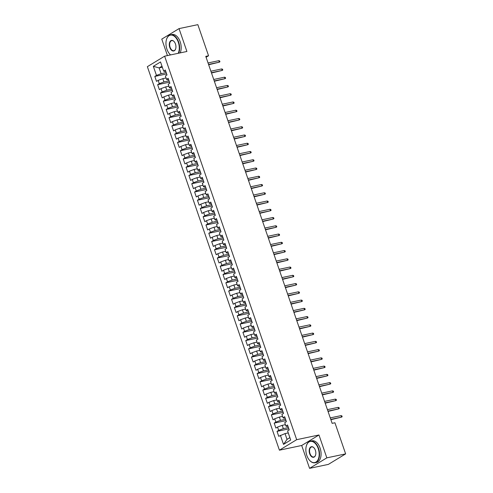 <?xml version="1.0" encoding="UTF-8"?>
<svg xmlns="http://www.w3.org/2000/svg" width="493" height="493" viewBox="0 0 493 493"><rect width="100%" height="100%" fill="white"/><g stroke="black" fill="none" stroke-linecap="round" stroke-linejoin="round"><path stroke-width="0.74" d="M309.573 468.35L326.834 457.849L318.965 434.986L301.698 445.487L309.573 468.35L328.375 464.388L345.636 453.887L334.926 422.766L332.14 423.351L205.772 56.356L208.557 55.771L197.841 24.65L179.039 28.612L161.772 39.113L167.441 55.58M301.698 445.487L279.414 450.183L147.364 66.672L164.625 56.171L296.681 439.676L279.414 450.183M162.339 67.233L159.128 67.911L153.341 66.333L156.466 75.411L154.808 76.421L156.515 81.37L158.173 80.365L159.307 83.668L157.649 84.673L159.356 89.627L161.014 88.617L162.148 91.92L160.496 92.93L162.197 97.879L163.855 96.874L164.995 100.178L163.337 101.182L165.044 106.137L166.696 105.126L167.836 108.429L166.178 109.44L167.885 114.388L169.543 113.384L170.677 116.687L169.019 117.691L170.726 122.646L172.384 121.635L173.518 124.939L171.86 125.949L173.567 130.898L175.225 129.893L176.365 133.196L174.707 134.201L176.408 139.155L178.065 138.145L179.206 141.448L177.548 142.459L179.255 147.407L180.906 146.403L182.046 149.706L180.389 150.71L182.096 155.665L183.753 154.654L184.887 157.957L183.23 158.968L184.937 163.916L186.594 162.912L187.728 166.215L186.077 167.219L187.778 172.174L189.435 171.163L190.575 174.467L188.918 175.477L190.625 180.426L192.276 179.421L193.416 182.724L191.759 183.729L193.466 188.683L195.123 187.673L196.257 190.976L194.599 191.987L196.306 196.935L197.964 195.931L199.098 199.227L197.44 200.238L199.147 205.193L200.805 204.182L201.945 207.485L200.287 208.49L201.988 213.444L203.646 212.44L204.786 215.737L203.128 216.747L204.835 221.702L206.487 220.691L207.627 223.995L205.969 224.999L207.676 229.954L209.334 228.949L210.468 232.246L208.81 233.257L210.517 238.211L212.175 237.201L213.309 240.504L211.657 241.508L213.358 246.463L215.016 245.459L216.156 248.755L214.498 249.766L216.205 254.721L217.857 253.71L218.997 257.013L217.339 258.018L219.046 262.972L220.704 261.968L221.838 265.265L220.18 266.275L221.887 271.23L223.545 270.219L224.679 273.523L223.021 274.527L224.728 279.482L226.386 278.477L227.519 281.774L225.868 282.785L227.569 287.739L229.227 286.729L230.367 290.032L228.709 291.036L230.416 295.991L232.067 294.98L233.207 298.283L231.55 299.294L233.257 304.243L234.914 303.238L236.048 306.541L234.391 307.546L236.098 312.5L237.755 311.49L238.889 314.793L237.238 315.803L238.939 320.752L240.596 319.747L241.736 323.051L240.079 324.055L241.786 329.01L243.437 327.999L244.577 331.302L242.92 332.313L244.627 337.261L246.284 336.257L247.418 339.56L245.76 340.564L247.468 345.519L249.125 344.508L250.259 347.811L248.601 348.822L250.308 353.771L251.966 352.766L253.1 356.069L251.448 357.074L253.149 362.028L254.807 361.018L255.947 364.321L254.289 365.331L255.996 370.28L257.648 369.275L258.788 372.579L257.13 373.583L258.837 378.538L260.495 377.527L261.629 380.83L259.971 381.841L261.678 386.789L263.336 385.785L264.47 389.088L262.818 390.092L264.519 395.047L266.177 394.036L267.317 397.34L265.659 398.35L267.366 403.299L269.018 402.294L270.158 405.597L268.5 406.602L270.207 411.556L271.865 410.546L272.999 413.849L271.341 414.86L273.048 419.808L274.706 418.803L275.84 422.1L274.182 423.111L275.889 428.066L277.547 427.055L278.681 430.358L277.029 431.363L278.73 436.317L285.04 433.587L287.031 439.368L289.878 437.636M153.341 66.333L160.527 61.964L163.651 71.041L164.57 71.59L165.759 71.337M287.031 439.368L283.518 444.39L290.704 440.021L287.573 430.937L289.231 429.933L287.524 424.978L285.872 425.989L284.732 422.686L286.39 421.675L284.683 416.727L283.025 417.731L281.891 414.428L283.549 413.424L281.842 408.469L280.184 409.48L279.05 406.177L280.702 405.166L279.001 400.217L277.343 401.222L276.203 397.919L277.861 396.914L276.154 391.96L274.502 392.97L273.362 389.667L275.02 388.657L273.313 383.708L271.655 384.713L270.521 381.409L272.179 380.405L270.472 375.45L268.814 376.461L267.681 373.158L269.338 372.147L267.631 367.199L265.974 368.203L264.833 364.906L266.491 363.896L264.79 358.941L263.133 359.952L261.993 356.649L263.65 355.644L261.943 350.689L260.292 351.694L259.152 348.397L260.809 347.386L259.102 342.432L257.445 343.442L256.311 340.139L257.968 339.135L256.261 334.18L254.604 335.185L253.47 331.888L255.121 330.877L253.42 325.922L251.763 326.933L250.623 323.63L252.28 322.625L250.573 317.671L248.922 318.675L247.782 315.378L249.44 314.368L247.732 309.413L246.075 310.424L244.941 307.121L246.599 306.116L244.892 301.161L243.234 302.166L242.1 298.869L243.758 297.858L242.051 292.904L240.393 293.914L239.259 290.611L240.911 289.607L239.21 284.652L237.552 285.663L236.412 282.36L238.07 281.349L236.363 276.4L234.711 277.405L233.571 274.102L235.229 273.097L233.522 268.143L231.864 269.153L230.73 265.85L232.388 264.84L230.681 259.891L229.023 260.896L227.889 257.592L229.541 256.588L227.84 251.633L226.182 252.644L225.042 249.341L226.7 248.33L224.993 243.382L223.341 244.386L222.201 241.083L223.859 240.079L222.152 235.124L220.494 236.135L219.36 232.832L221.018 231.821L219.311 226.872L217.653 227.877L216.519 224.574L218.177 223.569L216.47 218.615L214.812 219.625L213.679 216.322L215.33 215.312L213.629 210.363L211.972 211.368L210.831 208.064L212.489 207.06L210.782 202.105L209.131 203.116L207.991 199.813L209.648 198.802L207.941 193.854L206.284 194.858L205.15 191.555L206.807 190.551L205.1 185.596L203.443 186.607L202.309 183.304L203.96 182.293L202.259 177.344L200.602 178.349L199.462 175.046L201.119 174.041L199.412 169.087L197.761 170.097L196.621 166.794L198.278 165.784L196.571 160.835L194.914 161.84L193.78 158.536L195.438 157.532L193.731 152.577L192.073 153.588L190.939 150.285L192.597 149.28L190.89 144.326L189.232 145.33L188.098 142.033L189.75 141.023L188.049 136.068L186.391 137.079L185.251 133.776L186.909 132.771L185.202 127.816L183.55 128.821L182.41 125.524L184.068 124.513L182.361 119.559L180.703 120.569L179.569 117.266L181.227 116.262L179.52 111.307L177.862 112.312L176.728 109.015L178.38 108.004L176.679 103.049L175.021 104.06L173.881 100.757L175.539 99.752L173.838 94.798L172.18 95.802L171.04 92.505L172.698 91.495L170.991 86.54L169.333 87.551L168.199 84.248L169.857 83.243L168.15 78.288L166.492 79.293L165.358 75.996L167.016 74.985L165.309 70.031L163.651 71.041M283.518 444.39L280.388 435.313M288.417 427.567L283.333 428.633L282.199 425.336L285.41 424.658M278.681 430.358L283.333 428.633M277.547 427.055L282.199 425.336M285.576 419.309L280.492 420.381L279.358 417.078L282.569 416.4M275.84 422.1L280.492 420.381M274.706 418.803L279.358 417.078M285.872 425.989L286.79 426.537L287.974 426.285M282.729 411.057L277.651 412.13L276.511 408.826L279.728 408.149M272.999 413.849L277.651 412.13M271.865 410.546L276.511 408.826M283.025 417.731L283.943 418.28L285.133 418.033M279.888 402.799L274.811 403.872L273.67 400.569L276.887 399.891M270.158 405.597L274.811 403.872M269.018 402.294L273.67 400.569M280.184 409.48L281.102 410.028L282.292 409.775M277.048 394.548L271.963 395.62L270.83 392.317L274.04 391.639M267.317 397.34L271.963 395.62M266.177 394.036L270.83 392.317M277.343 401.222L278.262 401.77L279.451 401.524M274.207 386.29L269.123 387.362L267.989 384.059L271.199 383.381M264.47 389.088L269.123 387.362M263.336 385.785L267.989 384.059M274.502 392.97L275.421 393.519L276.604 393.266M271.36 378.039L266.282 379.111L265.148 375.808L268.358 375.13M261.629 380.83L266.282 379.111M260.495 377.527L265.148 375.808M271.655 384.713L272.58 385.261L273.763 385.015M268.519 369.781L263.441 370.853L262.301 367.55L265.517 366.872M258.788 372.579L263.441 370.853M257.648 369.275L262.301 367.55M268.814 376.461L269.733 377.009L270.922 376.757M265.678 361.529L260.6 362.601L259.46 359.298L262.67 358.621M255.947 364.321L260.6 362.601M254.807 361.018L259.46 359.298M265.974 368.203L266.892 368.752L268.081 368.505M262.837 353.271L257.753 354.344L256.619 351.041L259.829 350.369M253.1 356.069L257.753 354.344M251.966 352.766L256.619 351.041M263.133 359.952L264.051 360.5L265.24 360.247M259.996 345.02L254.912 346.092L253.778 342.789L256.989 342.111M250.259 347.811L254.912 346.092M249.125 344.508L253.778 342.789M260.292 351.694L261.21 352.242L262.393 351.996M257.149 336.762L252.071 337.834L250.931 334.531L254.148 333.86M247.418 339.56L252.071 337.834M246.284 336.257L250.931 334.531M257.445 343.442L258.363 343.991L259.552 343.738M254.308 328.511L249.23 329.583L248.09 326.28L251.307 325.602M244.577 331.302L249.23 329.583M243.437 327.999L248.09 326.28M254.604 335.185L255.522 335.733L256.711 335.486M251.467 320.259L246.383 321.325L245.249 318.022L248.46 317.35M241.736 323.051L246.383 321.325M240.596 319.747L245.249 318.022M251.763 326.933L252.681 327.481L253.87 327.229M248.626 312.001L243.542 313.073L242.408 309.77L245.619 309.093M238.889 314.793L243.542 313.073M237.755 311.49L242.408 309.77M248.922 318.675L249.84 319.224L251.023 318.977M245.785 303.75L240.701 304.816L239.567 301.513L242.778 300.841M236.048 306.541L240.701 304.816M234.914 303.238L239.567 301.513M246.075 310.424L246.999 310.972L248.182 310.719M242.938 295.492L237.86 296.564L236.72 293.261L239.937 292.583M233.207 298.283L237.86 296.564M232.067 294.98L236.72 293.261M243.234 302.166L244.152 302.714L245.341 302.468M240.097 287.24L235.019 288.306L233.879 285.009L237.09 284.332M230.367 290.032L235.019 288.306M229.227 286.729L233.879 285.009M240.393 293.914L241.311 294.463L242.501 294.21M237.256 278.983L232.172 280.055L231.038 276.752L234.249 276.074M227.519 281.774L232.172 280.055M226.386 278.477L231.038 276.752M237.552 285.663L238.47 286.205L239.66 285.958M234.415 270.731L229.331 271.797L228.197 268.5L231.408 267.822M224.679 273.523L229.331 271.797M223.545 270.219L228.197 268.5M234.711 277.405L235.629 277.953L236.813 277.701M231.568 262.473L226.49 263.545L225.35 260.242L228.567 259.564M221.838 265.265L226.49 263.545M220.704 261.968L225.35 260.242M231.864 269.153L232.782 269.702L233.972 269.449M228.727 254.222L223.649 255.288L222.509 251.991L225.726 251.313M218.997 257.013L223.649 255.288M217.857 253.71L222.509 251.991M229.023 260.896L229.941 261.444L231.131 261.191M225.886 245.964L220.802 247.036L219.668 243.733L222.879 243.055M216.156 248.755L220.802 247.036M215.016 245.459L219.668 243.733M226.182 252.644L227.1 253.192L228.29 252.94M223.046 237.712L217.961 238.778L216.828 235.481L220.038 234.804M213.309 240.504L217.961 238.778M212.175 237.201L216.828 235.481M223.341 244.386L224.26 244.935L225.443 244.688M220.205 229.455L215.121 230.527L213.987 227.224L217.197 226.546M210.468 232.246L215.121 230.527M209.334 228.949L213.987 227.224M220.494 236.135L221.419 236.683L222.602 236.43M217.358 221.203L212.28 222.269L211.14 218.972L214.356 218.294M207.627 223.995L212.28 222.269M206.487 220.691L211.14 218.972M217.653 227.877L218.572 228.425L219.761 228.179M214.517 212.945L209.439 214.017L208.299 210.714L211.509 210.036M204.786 215.737L209.439 214.017M203.646 212.44L208.299 210.714M214.812 219.625L215.731 220.174L216.92 219.921M211.676 204.694L206.592 205.766L205.458 202.463L208.668 201.785M201.945 207.485L206.592 205.766M200.805 204.182L205.458 202.463M211.972 211.368L212.89 211.916L214.079 211.67M208.835 196.436L203.751 197.508L202.617 194.205L205.827 193.527M199.098 199.227L203.751 197.508M197.964 195.931L202.617 194.205M209.131 203.116L210.049 203.664L211.232 203.412M205.988 188.184L200.91 189.257L199.77 185.953L202.987 185.276M196.257 190.976L200.91 189.257M195.123 187.673L199.77 185.953M206.284 194.858L207.202 195.407L208.391 195.16M203.147 179.927L198.069 180.999L196.929 177.696L200.146 177.018M193.416 182.724L198.069 180.999M192.276 179.421L196.929 177.696M203.443 186.607L204.361 187.155L205.55 186.902M200.306 171.675L195.228 172.747L194.088 169.444L197.299 168.766M190.575 174.467L195.228 172.747M189.435 171.163L194.088 169.444M200.602 178.349L201.52 178.897L202.709 178.651M197.465 163.417L192.381 164.489L191.247 161.186L194.458 160.508M187.728 166.215L192.381 164.489M186.594 162.912L191.247 161.186M197.761 170.097L198.679 170.646L199.862 170.393M194.624 155.166L189.54 156.238L188.406 152.935L191.617 152.257M184.887 157.957L189.54 156.238M183.753 154.654L188.406 152.935M194.914 161.84L195.838 162.388L197.021 162.142M191.777 146.908L186.699 147.98L185.559 144.677L188.776 144.005M182.046 149.706L186.699 147.98M180.906 146.403L185.559 144.677M192.073 153.588L192.991 154.136L194.18 153.884M188.936 138.656L183.858 139.729L182.718 136.425L185.929 135.748M179.206 141.448L183.858 139.729M178.065 138.145L182.718 136.425M189.232 145.33L190.15 145.879L191.339 145.632M186.095 130.398L181.011 131.471L179.877 128.168L183.088 127.496M176.365 133.196L181.011 131.471M175.225 129.893L179.877 128.168M186.391 137.079L187.309 137.627L188.499 137.374M183.254 122.147L178.17 123.219L177.036 119.916L180.247 119.238M173.518 124.939L178.17 123.219M172.384 121.635L177.036 119.916M183.55 128.821L184.468 129.369L185.651 129.123M180.407 113.895L175.329 114.961L174.189 111.658L177.406 110.987M170.677 116.687L175.329 114.961M169.543 113.384L174.189 111.658M180.703 120.569L181.627 121.118L182.811 120.865M177.566 105.638L172.488 106.71L171.348 103.407L174.565 102.729M167.836 108.429L172.488 106.71M166.696 105.126L171.348 103.407M177.862 112.312L178.78 112.86L179.97 112.614M174.725 97.386L169.647 98.452L168.507 95.149L171.718 94.477M164.995 100.178L169.647 98.452M163.855 96.874L168.507 95.149M175.021 104.06L175.939 104.608L177.129 104.356M171.884 89.128L166.8 90.201L165.666 86.897L168.877 86.22M162.148 91.92L166.8 90.201M161.014 88.617L165.666 86.897M172.18 95.802L173.098 96.351L174.282 96.104M169.044 80.877L163.959 81.943L162.826 78.646L166.036 77.968M159.307 83.668L163.959 81.943M158.173 80.365L162.826 78.646M169.333 87.551L170.258 88.099L171.441 87.846M166.196 72.619L161.119 73.691L159.128 67.911L161.975 66.179M156.466 75.411L161.119 73.691M166.492 79.293L167.41 79.841L168.6 79.595M326.834 457.849L345.636 453.887M164.625 56.171L186.909 51.475L179.039 28.612M318.965 434.986L296.681 439.676M206.086 57.274L208.557 55.771M288.251 432.909L285.04 433.587M154.808 76.421L166.646 73.925M157.649 84.673L169.493 82.177M160.496 92.93L172.334 90.435M163.337 101.182L175.175 98.686M166.178 109.44L178.016 106.944M169.019 117.691L180.857 115.196M171.86 125.949L183.704 123.453M174.707 134.201L186.545 131.705M177.548 142.459L189.386 139.963M180.389 150.71L192.227 148.214M183.23 158.968L195.074 156.472M186.077 167.219L197.915 164.724M188.918 175.477L200.756 172.981M191.759 183.729L203.597 181.233M194.599 191.987L206.438 189.491M197.44 200.238L209.285 197.742M200.287 208.49L212.126 206M203.128 216.747L214.966 214.252M205.969 224.999L217.807 222.509M208.81 233.257L220.648 230.761M211.657 241.508L223.495 239.019M214.498 249.766L226.336 247.27M217.339 258.018L229.177 255.528M220.18 266.275L232.018 263.78M223.021 274.527L234.865 272.037M225.868 282.785L237.706 280.289M228.709 291.036L240.547 288.547M231.55 299.294L243.388 296.798M234.391 307.546L246.229 305.05M237.238 315.803L249.076 313.308M240.079 324.055L251.917 321.559M242.92 332.313L254.758 329.817M245.76 340.564L257.599 338.069M248.601 348.822L260.446 346.326M251.448 357.074L263.287 354.578M254.289 365.331L266.128 362.836M257.13 373.583L268.968 371.087M259.971 381.841L271.809 379.345M262.818 390.092L274.656 387.597M265.659 398.35L277.497 395.854M268.5 406.602L280.338 404.106M271.341 414.86L283.179 412.364M274.182 423.111L286.026 420.615M277.029 431.363L288.867 428.873M208.662 64.749L219.33 62.167L208.551 64.441M218.818 60.682L219.65 60.935L219.933 61.761L219.33 62.167L218.818 60.682L208.04 62.956M211.503 73.007L222.177 70.425L211.398 72.693M221.665 68.94L222.497 69.193L222.781 70.018L222.177 70.425L221.665 68.94L210.887 71.208M214.344 81.259L225.018 78.677L214.239 80.951M224.506 77.191L225.338 77.444L225.621 78.27L225.018 78.677L224.506 77.191L213.728 79.465M178.189 53.312A10.797 6.421 -101.9 0 0 178.306 42.238A10.797 6.421 -101.9 0 0 172.119 35.157A10.797 6.421 -101.9 0 0 166.468 39.569A10.797 6.421 -101.9 0 0 166.924 49.164A10.797 6.421 -101.9 0 0 169.469 53.792A10.797 6.421 -101.9 0 0 170.584 54.914M166.498 39.471A11.062 6.582 78.1 0 1 166.529 39.372A11.062 6.582 78.1 0 1 170.541 34.83A11.062 6.582 78.1 0 1 178.657 42.108A11.062 6.582 78.1 0 1 178.651 53.219M170.547 54.926A11.062 6.582 78.1 0 1 169.598 53.953A11.062 6.582 78.1 0 1 169.53 53.873M169.771 47.433A5.398 3.211 78.1 0 1 170.196 41.301A5.398 3.211 78.1 0 1 174.189 41.658A5.398 3.211 78.1 0 1 175.459 43.969A5.398 3.211 78.1 0 1 175.687 48.77A5.398 3.211 78.1 0 1 172.864 50.976A5.398 3.211 78.1 0 1 169.771 47.433M174.257 41.739A5.133 3.05 -101.9 0 0 171.767 40.636A5.133 3.05 -101.9 0 0 170.116 47.303A5.133 3.05 -101.9 0 0 173.881 50.68A5.133 3.05 -101.9 0 0 175.718 48.671M170.541 34.83L172.075 34.51A11.062 6.582 78.1 0 1 180.191 41.788A11.062 6.582 78.1 0 1 180.179 52.893M306.819 455.452A10.797 6.421 -101.9 0 0 309.364 460.086A10.797 6.421 -101.9 0 0 317.356 460.801A10.797 6.421 -101.9 0 0 318.207 448.531A10.797 6.421 -101.9 0 0 312.014 441.451A10.797 6.421 -101.9 0 0 306.369 445.857A10.797 6.421 -101.9 0 0 306.819 455.452M306.393 445.764A11.062 6.582 78.1 0 1 306.424 445.666A11.062 6.582 78.1 0 1 310.442 441.124A11.062 6.582 78.1 0 1 318.552 448.402A11.062 6.582 78.1 0 1 315.002 462.773A11.062 6.582 78.1 0 1 309.493 460.24A11.062 6.582 78.1 0 1 309.431 460.16M309.666 453.726A5.398 3.211 78.1 0 1 310.091 447.589A5.398 3.211 78.1 0 1 314.084 447.946A5.398 3.211 78.1 0 1 315.36 450.263A5.398 3.211 78.1 0 1 315.582 455.057A5.398 3.211 78.1 0 1 312.759 457.264A5.398 3.211 78.1 0 1 309.666 453.726M314.152 448.026A5.133 3.05 -101.9 0 0 311.662 446.923A5.133 3.05 -101.9 0 0 310.017 453.597A5.133 3.05 -101.9 0 0 313.776 456.974A5.133 3.05 -101.9 0 0 315.612 454.959M310.442 441.124L311.97 440.797A11.062 6.582 78.1 0 1 320.086 448.075A11.062 6.582 78.1 0 1 316.537 462.452L315.002 462.773M217.185 89.516L227.858 86.934L217.08 89.202M227.347 85.449L228.179 85.702L228.462 86.528L227.858 86.934L227.347 85.449L216.569 87.717M220.032 97.768L230.699 95.186L219.921 97.46M230.188 93.701L231.02 93.953L231.303 94.779L230.699 95.186L230.188 93.701L219.41 95.975M222.873 106.026L233.54 103.444L222.762 105.712M233.029 101.959L233.861 102.211L234.15 103.037L233.54 103.444L233.029 101.959L222.251 104.226M225.714 114.277L236.387 111.695L225.609 113.969M235.876 110.21L236.708 110.463L236.991 111.289L236.387 111.695L235.876 110.21L225.098 112.484M228.555 122.535L239.228 119.953L228.45 122.221M238.717 118.468L239.549 118.721L239.832 119.546L239.228 119.953L238.717 118.468L227.939 120.736M231.396 130.787L242.069 128.205L231.291 130.479M241.558 126.719L242.39 126.972L242.673 127.798L242.069 128.205L241.558 126.719L230.779 128.993M234.243 139.044L244.91 136.462L234.132 138.73M244.399 134.971L245.231 135.23L245.514 136.05L244.91 136.462L244.399 134.971L233.62 137.245M237.084 147.296L247.757 144.714L236.979 146.988M247.246 143.229L248.078 143.481L248.361 144.307L247.757 144.714L247.246 143.229L236.461 145.497M239.925 155.554L250.598 152.972L239.82 155.24M250.087 151.48L250.919 151.733L251.202 152.559L250.598 152.972L250.087 151.48L239.308 153.754M242.766 163.805L253.439 161.223L242.661 163.497M252.927 159.738L253.759 159.991L254.043 160.817L253.439 161.223L252.927 159.738L242.149 162.006M245.613 172.063L256.28 169.481L245.502 171.749M255.768 167.99L256.6 168.242L256.884 169.068L256.28 169.481L255.768 167.99L244.99 170.264M248.454 180.315L259.121 177.733L248.343 180.007M258.609 176.248L259.441 176.5L259.731 177.326L259.121 177.733L258.609 176.248L247.831 178.515M251.294 188.572L261.968 185.984L251.19 188.258M261.456 184.499L262.288 184.752L262.572 185.578L261.968 185.984L261.456 184.499L250.678 186.773M254.135 196.824L264.809 194.242L254.031 196.51M264.297 192.757L265.129 193.009L265.413 193.835L264.809 194.242L264.297 192.757L253.519 195.025M256.976 205.076L267.65 202.494L256.871 204.768M267.138 201.008L267.97 201.261L268.254 202.087L267.65 202.494L267.138 201.008L256.36 203.282M259.823 213.333L270.491 210.751L259.712 213.019M269.979 209.266L270.811 209.519L271.095 210.345L270.491 210.751L269.979 209.266L259.201 211.534M262.664 221.585L273.338 219.003L262.553 221.277M272.82 217.518L273.658 217.77L273.942 218.596L273.338 219.003L272.82 217.518L262.042 219.792M265.505 229.843L276.179 227.261L265.4 229.528M275.667 225.776L276.499 226.028L276.783 226.854L276.179 227.261L275.667 225.776L264.889 228.043M268.346 238.094L279.02 235.512L268.241 237.786M278.508 234.027L279.34 234.28L279.623 235.106L279.02 235.512L278.508 234.027L267.73 236.301M271.193 246.352L281.86 243.77L271.082 246.038M281.349 242.285L282.181 242.538L282.464 243.363L281.86 243.77L281.349 242.285L270.571 244.553M274.034 254.604L284.701 252.022L273.923 254.296M284.19 250.536L285.022 250.789L285.311 251.615L284.701 252.022L284.19 250.536L273.412 252.81M276.875 262.861L287.548 260.279L276.77 262.547M287.037 258.794L287.869 259.047L288.152 259.873L287.548 260.279L287.037 258.794L276.259 261.062M279.716 271.113L290.389 268.531L279.611 270.805M289.878 267.046L290.71 267.298L290.993 268.124L290.389 268.531L289.878 267.046L279.1 269.32M282.557 279.371L293.23 276.789L282.452 279.056M292.719 275.304L293.551 275.556L293.834 276.382L293.23 276.789L292.719 275.304L281.941 277.571M285.404 287.622L296.071 285.04L285.293 287.314M295.56 283.555L296.392 283.808L296.675 284.634L296.071 285.04L295.56 283.555L284.781 285.829M288.245 295.88L298.912 293.298L288.134 295.566M298.401 291.813L299.239 292.066L299.522 292.891L298.912 293.298L298.401 291.813L287.622 294.081M291.086 304.132L301.759 301.55L290.981 303.824M301.248 300.064L302.08 300.317L302.363 301.143L301.759 301.55L301.248 300.064L290.469 302.338M293.927 312.389L304.6 309.807L293.822 312.075M304.089 308.322L304.921 308.575L305.204 309.401L304.6 309.807L304.089 308.322L293.31 310.59M296.774 320.641L307.441 318.059L296.663 320.333M306.929 316.574L307.761 316.826L308.045 317.652L307.441 318.059L306.929 316.574L296.151 318.848M299.615 328.899L310.282 326.317L299.504 328.584M309.77 324.832L310.602 325.084L310.892 325.91L310.282 326.317L309.77 324.832L298.992 327.099M302.455 337.15L313.129 334.568L302.351 336.842M312.617 333.083L313.449 333.336L313.733 334.162L313.129 334.568L312.617 333.083L301.839 335.357M305.296 345.408L315.97 342.826L305.192 345.094M315.458 341.341L316.29 341.594L316.574 342.419L315.97 342.826L315.458 341.341L304.68 343.609M308.137 353.66L318.811 351.078L308.033 353.352M318.299 349.592L319.131 349.845L319.415 350.671L318.811 351.078L318.299 349.592L307.521 351.866M310.984 361.917L321.652 359.335L310.873 361.603M321.14 357.844L321.972 358.103L322.256 358.922L321.652 359.335L321.14 357.844L310.362 360.118M313.825 370.169L324.493 367.587L313.714 369.861M323.981 366.102L324.819 366.354L325.103 367.18L324.493 367.587L323.981 366.102L313.203 368.37M316.666 378.427L327.34 375.845L316.561 378.113M326.828 374.353L327.66 374.606L327.944 375.432L327.34 375.845L326.828 374.353L316.05 376.627M319.507 386.678L330.181 384.096L319.402 386.37M329.669 382.611L330.501 382.864L330.785 383.69L330.181 384.096L329.669 382.611L318.891 384.879M322.354 394.936L333.021 392.354L322.243 394.622M332.51 390.863L333.342 391.115L333.625 391.941L333.021 392.354L332.51 390.863L321.732 393.137M325.195 403.188L335.862 400.606L325.084 402.873M335.351 399.12L336.183 399.373L336.472 400.199L335.862 400.606L335.351 399.12L324.573 401.388M328.036 411.439L338.709 408.857L327.931 411.131M338.198 407.372L339.03 407.625L339.313 408.45L338.709 408.857L338.198 407.372L327.42 409.646M330.877 419.697L341.55 417.115L330.772 419.383M341.039 415.63L341.871 415.882L342.154 416.708L341.55 417.115L341.039 415.63L330.261 417.898"/></g></svg>
